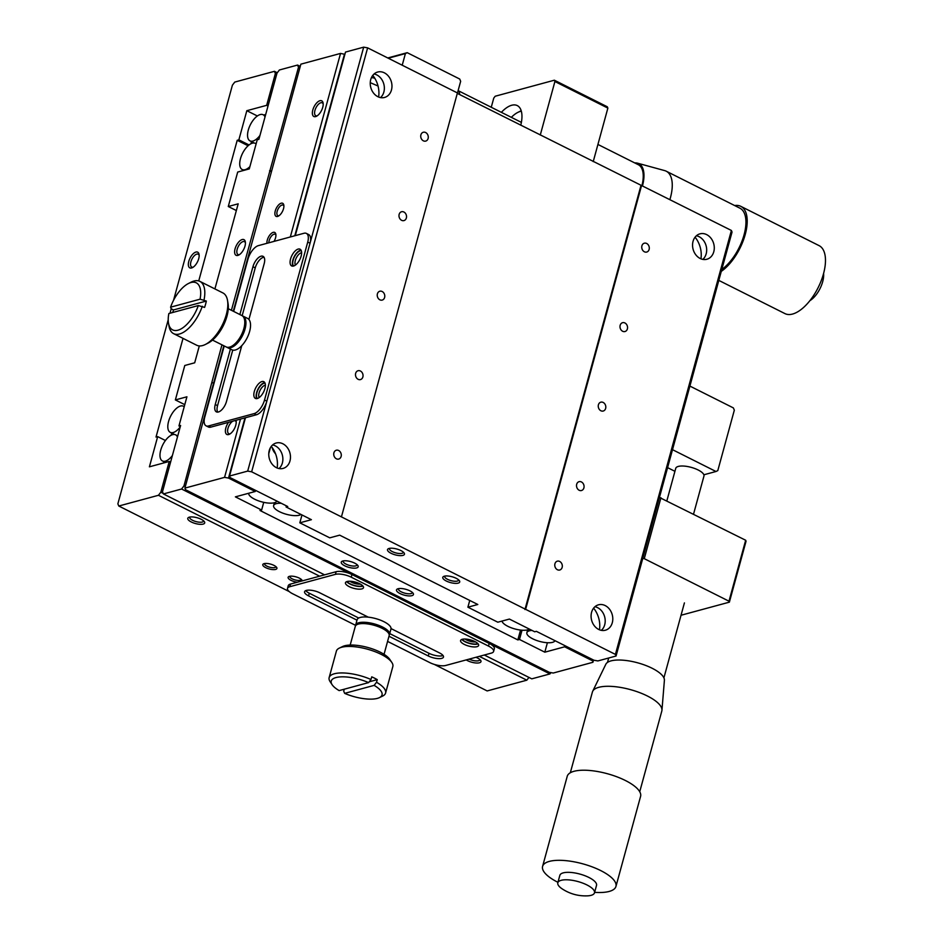 <?xml version="1.0" encoding="UTF-8"?>
<svg xmlns="http://www.w3.org/2000/svg" width="943" height="943" viewBox="0 0 943 943"><rect width="100%" height="100%" fill="white"/><g stroke="black" fill="none" stroke-linecap="round" stroke-linejoin="round"><path stroke-width="1.41" d="M718.814 280.401L784.953 313.606A38.026 18.023 -63.3 0 0 823.498 273.8A38.026 18.023 -63.3 0 0 819.078 245.628L740.797 206.34A38.026 18.023 116.7 0 1 745.229 234.501A38.026 18.023 116.7 0 1 721.289 271.372M734.668 205.55A38.026 18.023 116.7 0 1 740.797 206.34M721.819 269.427A35.975 17.045 -63.3 0 0 744.062 234.819A35.975 17.045 -63.3 0 0 739.878 208.167L666.206 171.19A35.975 17.045 116.7 0 1 670.39 197.841A35.975 17.045 116.7 0 1 669.895 199.586M809.966 300.605A19.013 9.006 -63.3 0 0 822.685 281.686A19.013 9.006 -63.3 0 0 823.593 273.458M634.792 162.939A30.424 14.416 116.7 0 1 637.574 163.186L664.697 170.612A35.975 17.045 116.7 0 1 666.206 171.19M637.574 163.186A30.424 14.416 116.7 0 1 642.489 185.83M641.947 185.559A29.257 13.862 -63.3 0 0 638.328 164.719L597.921 144.444M511.354 117.345A26.039 12.33 116.7 0 1 517.825 112.406L519.475 111.58A27.795 13.167 116.7 0 1 521.22 110.826M517.825 112.406A26.039 12.33 116.7 0 1 521.326 111.203M521.349 122.555A14.628 6.931 -63.3 0 0 520.477 121.93L458.109 90.622M458.086 90.728A14.628 6.931 116.7 0 1 459.76 94.618M465.04 639.024A7.19 2.475 -164.7 0 0 475.543 641.9M349.924 581.242A7.19 2.475 -164.7 0 0 360.426 584.118M477.853 643.586A8.77 3.018 15.3 0 1 469.531 643.244A8.77 3.018 15.3 0 1 462.188 639.295M362.737 585.803A8.77 3.018 15.3 0 1 354.415 585.462A8.77 3.018 15.3 0 1 347.083 581.513M461.799 639.425A9.359 3.218 -164.7 0 0 469.084 643.326A9.359 3.218 -164.7 0 0 477.688 644.034A9.359 3.218 -164.7 0 0 478.125 643.892M346.682 581.642A9.359 3.218 -164.7 0 0 353.967 585.544A9.359 3.218 -164.7 0 0 362.572 586.251A9.359 3.218 -164.7 0 0 363.008 586.11M491.256 107.266L493.767 98.096L495.193 96.233L554.354 80.202L554.908 81.522L540.28 135.026M554.354 80.202L607.304 106.783L607.87 108.103L554.908 81.522M476.969 646.686A9.359 3.218 15.3 0 1 466.42 645.33A9.359 3.218 15.3 0 1 460.573 640.509A9.359 3.218 15.3 0 1 470.451 639.884A9.359 3.218 15.3 0 1 478.631 645.46A9.359 3.218 15.3 0 1 476.969 646.686M361.853 588.904A9.359 3.218 15.3 0 1 351.303 587.548A9.359 3.218 15.3 0 1 345.456 582.727A9.359 3.218 15.3 0 1 355.334 582.102A9.359 3.218 15.3 0 1 363.515 587.666A9.359 3.218 15.3 0 1 361.853 588.904M358.705 618.03L309.28 593.218A9.949 3.418 15.3 0 1 305.756 590.613M356.984 620.176L308.55 595.87A9.949 3.418 15.3 0 1 304.577 591.721A9.949 3.418 15.3 0 1 310.176 590.177A9.949 3.418 15.3 0 1 319.795 592.817L368.265 617.158M391.039 628.58L439.509 652.921A9.949 3.418 15.3 0 1 443.481 657.059A9.949 3.418 15.3 0 1 437.882 658.603A9.949 3.418 15.3 0 1 428.275 655.963L388.988 636.242M443.045 655.515A9.949 3.418 15.3 0 1 428.994 653.31L389.707 633.59M289.784 586.711L290.515 584.071L336.144 571.706L335.413 574.358L289.784 586.711A12.837 4.409 -164.7 0 0 287.509 588.397A12.837 4.409 -164.7 0 0 292.636 593.748L355.594 625.35M290.515 584.071A12.837 4.409 -164.7 0 0 288.228 585.744L287.509 588.397M387.573 641.405L429.878 662.646A11.705 4.02 -164.7 0 0 445.697 665.475L491.327 653.11A12.837 4.409 15.3 0 0 493.613 651.424L494.332 648.772A12.837 4.409 15.3 0 0 489.205 643.421L488.486 646.073A12.837 4.409 15.3 0 1 493.613 651.424M607.87 108.103L593.23 161.607M520.76 125.23A27.795 13.167 -63.3 0 0 517.283 105.592A27.795 13.167 -63.3 0 0 501.37 112.335M488.486 646.073L351.232 577.187L351.963 574.535L549.958 673.927L550.96 672.618M335.413 574.358A11.705 4.02 15.3 0 1 351.232 577.187M239.487 254.622L239.487 254.622A7.19 3.407 -63.3 0 1 238.037 254.539A7.19 3.407 -63.3 0 1 237.636 247.891A7.19 3.407 -63.3 0 1 243.046 241.585A7.19 3.407 -63.3 0 1 244.496 241.679A7.19 3.407 -63.3 0 1 245.428 242.799M214.91 288.923L238.19 203.818L228.277 206.505L237.695 172.05L249.27 168.915L257.239 139.776L258.901 139.328L277.018 73.082L279.399 69.982L297.575 65.055L298.495 67.259L231.4 310.294M299.85 67.943L298.495 67.259M297.575 65.055L300.263 66.411M336.144 571.706A11.705 4.02 15.3 0 1 351.963 574.535L181.586 489.016L163.41 493.943L162.491 491.739L180.608 425.493L178.958 425.941L186.926 396.791L175.363 399.926L184.781 365.483L194.694 362.796L199.315 345.928M484.301 655.02L531.781 678.842L549.958 673.927M163.41 493.943L324.569 574.841M180.302 426.613L178.958 425.941M221.959 344.832L183.968 485.916L185.311 486.588M183.968 485.916L181.586 489.016M242.198 239.534A8.77 4.161 -63.3 0 0 234.901 249.482A8.77 4.161 -63.3 0 0 238.697 255.093A8.77 4.161 -63.3 0 0 245.333 241.868A8.77 4.161 -63.3 0 0 242.198 239.534M271.572 171.272L270.228 170.6M184.781 404.653L175.363 399.926M236.351 210.548L228.277 206.505M212.234 382.575L213.589 383.259M271.454 171.72L269.568 170.777M344.254 689.203L343.712 691.172L344.655 693.364L374.135 685.372L376.528 682.272L377.259 679.632A29.257 10.055 -164.7 0 0 371.731 676.85L371 679.502L368.619 682.602L339.138 690.594A26.321 9.053 15.3 0 1 332.125 684.712A26.321 9.053 15.3 0 1 340.564 676.885A26.321 9.053 15.3 0 1 368.619 682.602M377.259 679.632L369.232 681.801M374.135 685.372A26.321 9.053 15.3 0 1 379.392 697.643A26.321 9.053 15.3 0 1 344.655 693.364M332.125 684.712L330.133 681.695A29.257 10.055 15.3 0 1 329.142 677.616A29.257 10.055 15.3 0 1 334.341 673.774A29.257 10.055 15.3 0 1 371 679.502M376.528 682.272A29.257 10.055 15.3 0 1 385.581 693.058A29.257 10.055 15.3 0 1 382.646 696.064L379.392 697.643M329.142 677.616L336.392 651.118A29.257 10.055 15.3 0 1 339.327 648.1A29.257 10.055 15.3 0 1 341.59 647.275A29.257 10.055 15.3 0 1 369.432 649.762A29.257 10.055 15.3 0 1 391.84 662.469A29.257 10.055 15.3 0 1 392.83 666.56L385.581 693.058M391.84 662.469L389.836 659.463A26.321 9.053 -164.7 0 0 369.668 648.018A26.321 9.053 -164.7 0 0 344.619 645.79A26.321 9.053 -164.7 0 0 342.58 646.533L339.327 648.1M350.183 645.047L355.287 626.388A17.552 6.035 15.3 0 1 357.043 624.572A17.552 6.035 15.3 0 1 358.411 624.077A17.552 6.035 15.3 0 1 375.114 625.574A17.552 6.035 15.3 0 1 388.563 633.201A17.552 6.035 15.3 0 1 389.153 635.641L384.049 654.312M388.563 633.201L387.561 631.692A16.09 5.528 -164.7 0 0 375.231 624.702A16.09 5.528 -164.7 0 0 359.92 623.335A16.09 5.528 -164.7 0 0 358.67 623.783L357.043 624.572M355.582 625.751A17.552 6.035 15.3 0 1 355.652 625.056A17.552 6.035 15.3 0 1 358.764 622.757A17.552 6.035 15.3 0 1 378.544 625.28A17.552 6.035 15.3 0 1 389.518 634.321A17.552 6.035 15.3 0 1 389.223 634.957M249.895 166.628A14.628 6.931 116.7 0 1 245.121 169.681A14.628 6.931 116.7 0 1 242.186 169.504A14.628 6.931 116.7 0 1 242.551 153.32A14.628 6.931 116.7 0 1 255.305 143.36A14.628 6.931 116.7 0 1 256.107 143.925M259.95 135.462A14.628 6.931 116.7 0 1 252.948 141.061A14.628 6.931 116.7 0 1 250.013 140.884A14.628 6.931 116.7 0 1 250.378 124.7A14.628 6.931 116.7 0 1 263.132 114.74A14.628 6.931 116.7 0 1 265.018 116.956M180.219 426.931A14.628 6.931 116.7 0 1 173.206 432.531A14.628 6.931 116.7 0 1 170.27 432.354A14.628 6.931 116.7 0 1 170.636 416.169A14.628 6.931 116.7 0 1 183.39 406.209A14.628 6.931 116.7 0 1 184.203 406.775M172.38 455.552A14.628 6.931 116.7 0 1 165.379 461.151A14.628 6.931 116.7 0 1 162.444 460.974A14.628 6.931 116.7 0 1 162.809 444.79A14.628 6.931 116.7 0 1 175.563 434.829A14.628 6.931 116.7 0 1 177.449 437.045M389.518 634.321L390.968 629.016A17.552 6.035 -164.7 0 0 379.994 619.987A17.552 6.035 -164.7 0 0 360.214 617.453A17.552 6.035 -164.7 0 0 357.102 619.763L355.652 625.056M402.213 65.22L405.407 53.574L407.223 52.678L459.712 79.035L460.656 81.31L457.355 93.404M387.75 57.959L407.223 52.678M405.407 53.574L388.28 58.218M171.143 435.242L171.732 433.085M189.802 517.059A7.19 2.475 -164.7 0 0 189.696 517.306A7.19 2.475 -164.7 0 0 194.187 521.007A7.19 2.475 -164.7 0 0 202.297 522.045A7.19 2.475 -164.7 0 0 203.57 521.102A7.19 2.475 -164.7 0 0 203.594 520.842M469.131 659.122A7.19 2.475 -164.7 0 0 478.572 660.725A7.19 2.475 -164.7 0 0 479.846 659.782A7.19 2.475 -164.7 0 0 479.869 659.522M264.594 563.537A5.894 2.027 -164.7 0 0 264.523 563.69A5.894 2.027 -164.7 0 0 268.213 566.719A5.894 2.027 -164.7 0 0 274.837 567.568A5.894 2.027 -164.7 0 0 275.886 566.79A5.894 2.027 -164.7 0 0 275.91 566.637M289.914 576.244A5.894 2.027 -164.7 0 0 289.855 576.397A5.894 2.027 -164.7 0 0 293.532 579.426A5.894 2.027 -164.7 0 0 300.169 580.275A5.894 2.027 -164.7 0 0 301.218 579.509A5.894 2.027 -164.7 0 0 301.241 579.344M193.209 267.152A7.19 3.407 -63.3 0 0 193.221 267.152A7.19 3.407 -63.3 0 1 191.759 267.069A7.19 3.407 -63.3 0 1 191.358 260.421A7.19 3.407 -63.3 0 1 196.769 254.127A7.19 3.407 -63.3 0 1 198.219 254.209A7.19 3.407 -63.3 0 1 199.15 255.329M250.885 143.772L251.475 141.615M263.698 115.022L265.69 114.492M227.063 244.508A8.77 7.12 -105.2 0 1 227.228 243.777A8.77 7.12 -105.2 0 1 227.452 243.07M198.065 350.49A8.77 7.12 -105.2 0 1 198.23 349.759A8.77 7.12 -105.2 0 1 198.454 349.063M173.536 300.322L232.402 85.176L234.772 82.076L274.437 71.326L275.368 73.53L266.669 105.333L246.83 110.696L238.862 139.847L237.212 140.295L198.737 280.931M248.092 145.752L237.212 140.295M238.862 139.847L249.046 144.963M163.552 462.989L163.905 461.705M183.025 338.372L156.019 437.069L157.67 436.621L149.407 466.82L169.245 461.445L160.829 492.187L158.459 495.287L118.794 506.026L117.863 503.833L168.219 319.771M165.426 440.511L157.67 436.621M189.331 517.165A8.77 3.018 15.3 0 1 197.688 517.907A8.77 3.018 15.3 0 1 204.407 521.727A8.77 3.018 15.3 0 1 195.449 523.542A8.77 3.018 15.3 0 1 188.647 517.412A8.77 3.018 15.3 0 1 189.331 517.165M475.932 657.283A8.77 3.018 15.3 0 1 480.682 660.406A8.77 3.018 15.3 0 1 476.663 663.023A8.77 3.018 15.3 0 1 466.231 659.911M264.099 563.643A7.308 2.511 15.3 0 1 271.065 564.256A7.308 2.511 15.3 0 1 276.664 567.438A7.308 2.511 15.3 0 1 269.191 568.959A7.308 2.511 15.3 0 1 263.533 563.843A7.308 2.511 15.3 0 1 264.099 563.643M297.304 582.22A7.308 2.511 15.3 0 1 289.772 579.627A7.308 2.511 15.3 0 1 288.853 576.562A7.308 2.511 15.3 0 1 289.43 576.35A7.308 2.511 15.3 0 1 296.385 576.975A7.308 2.511 15.3 0 1 301.984 580.145A7.308 2.511 15.3 0 1 302.267 580.876M528.94 677.428L526.819 680.186L479.35 656.363M319.618 576.185L158.459 495.287M160.829 492.187L163.163 493.354M276.712 74.202L275.368 73.53M274.437 71.326L277.266 72.752M195.92 252.064A8.77 4.161 -63.3 0 0 188.624 262.024A8.77 4.161 -63.3 0 0 192.431 267.635A8.77 4.161 -63.3 0 0 199.067 254.41A8.77 4.161 -63.3 0 0 195.92 252.064M268.012 106.005L266.669 105.333M257.356 115.977L246.83 110.696M170.589 462.129L169.245 461.445M526.819 680.186L487.166 690.936L434.287 664.402M289.23 591.579L118.794 506.026M170.011 313.229L171.225 308.785L173.524 309.941L206.34 301.053L200.069 299.19L170.589 307.182L171.225 308.785M557.938 882.306A38.026 13.072 15.3 0 1 557.784 882.235A38.026 13.072 15.3 0 1 542.59 866.381A38.026 13.072 15.3 0 1 582.715 863.812A38.026 13.072 15.3 0 1 615.944 886.444A38.026 13.072 15.3 0 1 594.62 892.349M615.944 886.444L640.592 796.352A38.026 13.072 -164.7 0 0 607.363 773.72A38.026 13.072 -164.7 0 0 567.238 776.289L542.59 866.381M557.808 882.813L559.847 875.363A19.013 6.53 15.3 0 1 579.91 874.078A19.013 6.53 15.3 0 1 596.518 885.406L594.491 892.844A19.013 6.53 15.3 0 1 587.56 895.85C578.389 896.239 569.949 893.929 562.24 888.919A19.013 6.53 15.3 0 1 557.808 882.813A19.013 6.53 15.3 0 1 577.87 881.528A19.013 6.53 15.3 0 1 594.491 892.844M639.731 791.731L661.821 711.022A35.975 12.365 -164.7 0 0 661.951 710.232A35.975 12.365 -164.7 0 0 647.44 696.028A35.975 12.365 -164.7 0 0 592.687 691.29A35.975 12.365 -164.7 0 0 592.404 692.032L570.326 772.741M661.951 710.232L664.402 680.28A30.424 10.456 -164.7 0 0 652.132 668.257A30.424 10.456 -164.7 0 0 605.83 664.249L592.687 691.29M693.553 514.088L703.961 476.062A14.628 5.021 -164.7 0 0 703.82 474.671A14.628 5.021 -164.7 0 0 691.172 467.351A14.628 5.021 -164.7 0 0 676.555 467.221A14.628 5.021 -164.7 0 0 675.742 468.341L666.89 500.709M265.372 385.227A7.19 3.407 -63.3 0 0 264.936 385.31A7.19 3.407 -63.3 0 0 259.926 390.661A7.19 3.407 -63.3 0 0 259.184 397.557M301.619 252.748A7.19 3.407 -63.3 0 0 301.171 252.83A7.19 3.407 -63.3 0 0 296.173 258.17A7.19 3.407 -63.3 0 0 295.43 265.066M257.309 398.524A8.77 4.161 116.7 0 1 257.816 390.131A8.77 4.161 116.7 0 1 264.075 383.247A8.77 4.161 116.7 0 1 265.03 383.141M293.556 266.032A8.77 4.161 116.7 0 1 294.051 257.651A8.77 4.161 116.7 0 1 300.322 250.767A8.77 4.161 116.7 0 1 301.265 250.661M264.771 382.622A9.359 4.432 -63.3 0 0 257.946 389.211A9.359 4.432 -63.3 0 0 256.732 398.63M301.017 250.131A9.359 4.432 -63.3 0 0 294.181 256.732A9.359 4.432 -63.3 0 0 292.978 266.138M745.665 540.245L728.986 601.198L729.375 602.153L746.054 541.211L745.665 540.245L659.44 497.456M257.286 398.524A9.359 4.432 116.7 0 1 255.4 398.417A9.359 4.432 116.7 0 1 255.636 388.056A9.359 4.432 116.7 0 1 263.804 381.679A9.359 4.432 116.7 0 1 264.323 390.331A9.359 4.432 116.7 0 1 257.286 398.524M293.521 266.044A9.359 4.432 116.7 0 1 291.646 265.926A9.359 4.432 116.7 0 1 291.882 255.577A9.359 4.432 116.7 0 1 300.051 249.2A9.359 4.432 116.7 0 1 300.569 257.84A9.359 4.432 116.7 0 1 293.521 266.044M242.162 315.716L255.247 267.883A9.949 4.715 116.7 0 1 264.005 257.239M239.864 314.538L252.948 266.728A9.949 4.715 116.7 0 1 263.026 256.319A9.949 4.715 116.7 0 1 264.181 263.686L248.917 319.477M241.75 345.68L226.485 401.47A9.949 4.715 116.7 0 1 216.407 411.879A9.949 4.715 116.7 0 1 215.252 404.512L230.41 349.075M217.727 412.126A9.949 4.715 116.7 0 1 217.55 405.667L232.744 350.112M306.369 233.404L308.679 234.559A11.705 5.54 116.7 0 1 310.035 243.223L266.822 401.188L264.523 400.032L307.736 242.068A11.705 5.54 116.7 0 0 306.369 233.404A11.705 5.54 116.7 0 0 304.023 233.263L258.394 245.628A12.837 6.082 -63.3 0 0 247.962 259.219L233.675 311.438M224.222 345.963L204.749 417.171A11.705 5.54 -63.3 0 0 206.104 425.847A11.705 5.54 -63.3 0 0 208.462 425.988L254.091 413.623L256.39 414.779L210.761 427.144L208.462 425.988M206.104 425.847L208.415 427.002A11.705 5.54 -63.3 0 0 210.761 427.144M681.046 615.249L729.375 602.153M728.986 601.198L644.269 558.669L660.937 497.727M264.523 400.032A12.837 6.082 116.7 0 1 254.091 413.623M702.818 259.384A13.167 10.668 74.8 0 0 706.472 247.42A13.167 10.668 74.8 0 0 699.081 236.681A13.167 10.668 74.8 0 0 696.417 235.774M601.339 630.348A13.167 10.668 74.8 0 0 604.993 618.384A13.167 10.668 74.8 0 0 597.603 607.646A13.167 10.668 74.8 0 0 594.939 606.726M279.022 468.553A13.167 10.668 74.8 0 0 282.664 456.589A13.167 10.668 74.8 0 0 275.285 445.85A13.167 10.668 74.8 0 0 272.621 444.931M380.5 97.6A13.167 10.668 74.8 0 0 384.155 85.624A13.167 10.668 74.8 0 0 376.764 74.898A13.167 10.668 74.8 0 0 374.1 73.978M389.553 548.354A7.19 2.475 -164.7 0 0 389.447 548.602A7.19 2.475 -164.7 0 0 395.73 552.881A7.19 2.475 -164.7 0 0 403.321 552.398A7.19 2.475 -164.7 0 0 403.345 552.126M444.801 576.09A7.19 2.475 -164.7 0 0 444.695 576.338A7.19 2.475 -164.7 0 0 450.978 580.617A7.19 2.475 -164.7 0 0 458.569 580.134A7.19 2.475 -164.7 0 0 458.604 579.862M251.651 471.806L341.437 516.882L457.426 92.933L367.629 47.857L251.651 471.806L247.691 471.099L266.822 401.188A12.837 6.082 116.7 0 1 256.39 414.779M644.269 558.669L642.761 558.397M646.662 243.471A4.585 3.713 -105.2 0 1 649.303 248.068A4.585 3.713 -105.2 0 1 646.721 252.052A4.585 3.713 -105.2 0 1 641.935 248.598A4.585 3.713 -105.2 0 1 644.328 243.2A4.585 3.713 -105.2 0 1 646.662 243.471M624.914 322.966A4.585 3.713 -105.2 0 1 627.555 327.551A4.585 3.713 -105.2 0 1 624.973 331.535A4.585 3.713 -105.2 0 1 620.188 328.081A4.585 3.713 -105.2 0 1 622.58 322.695A4.585 3.713 -105.2 0 1 624.914 322.966M603.166 402.449A4.585 3.713 -105.2 0 1 605.819 407.046A4.585 3.713 -105.2 0 1 603.225 411.03A4.585 3.713 -105.2 0 1 598.44 407.576A4.585 3.713 -105.2 0 1 600.832 402.178A4.585 3.713 -105.2 0 1 603.166 402.449M581.418 481.944A4.585 3.713 -105.2 0 1 584.071 486.541A4.585 3.713 -105.2 0 1 581.489 490.525A4.585 3.713 -105.2 0 1 576.703 487.071A4.585 3.713 -105.2 0 1 579.085 481.673A4.585 3.713 -105.2 0 1 581.418 481.944M559.67 561.439A4.585 3.713 -105.2 0 1 562.323 566.024A4.585 3.713 -105.2 0 1 559.741 570.008A4.585 3.713 -105.2 0 1 554.956 566.554A4.585 3.713 -105.2 0 1 557.337 561.168A4.585 3.713 -105.2 0 1 559.67 561.439M706.684 234.63A13.167 10.668 -105.2 0 1 714.287 247.82A13.167 10.668 -105.2 0 1 706.861 259.254A13.167 10.668 -105.2 0 1 693.117 249.341A13.167 10.668 -105.2 0 1 699.977 233.84A13.167 10.668 -105.2 0 1 706.684 234.63M605.206 605.583A13.167 10.668 -105.2 0 1 612.797 618.773A13.167 10.668 -105.2 0 1 605.382 630.219A13.167 10.668 -105.2 0 1 591.638 620.305A13.167 10.668 -105.2 0 1 598.499 604.805A13.167 10.668 -105.2 0 1 605.206 605.583M731.391 230.457L615.414 654.407L616.062 656.01L732.039 232.061L731.391 230.457L457.296 93.381M277.148 467.999A23.398 18.978 74.8 0 0 271.289 446.369M378.626 97.035A23.398 18.978 74.8 0 0 372.768 75.405M286.377 505.849L286.071 506.969L287.721 506.521L230.163 477.629L229.514 476.026L245.463 417.737M367.629 47.857L363.68 47.15L345.503 52.077L295.277 235.632M700.944 258.83A23.398 18.978 74.8 0 0 695.085 237.2M599.465 629.794A23.398 18.978 74.8 0 0 593.607 608.152M616.062 656.01L597.886 660.937L593.925 660.23L536.367 631.338L534.716 631.786L509.397 619.068L497.821 622.203L467.893 607.186L469.744 600.443M338.655 450.495A4.585 3.713 -105.2 0 1 341.295 455.08A4.585 3.713 -105.2 0 1 338.714 459.064A4.585 3.713 -105.2 0 1 333.928 455.61A4.585 3.713 -105.2 0 1 336.321 450.224A4.585 3.713 -105.2 0 1 338.655 450.495M360.403 371A4.585 3.713 -105.2 0 1 363.043 375.597A4.585 3.713 -105.2 0 1 360.462 379.581A4.585 3.713 -105.2 0 1 355.676 376.127A4.585 3.713 -105.2 0 1 358.069 370.729A4.585 3.713 -105.2 0 1 360.403 371M382.151 291.505A4.585 3.713 -105.2 0 1 384.791 296.102A4.585 3.713 -105.2 0 1 382.21 300.086A4.585 3.713 -105.2 0 1 377.424 296.632A4.585 3.713 -105.2 0 1 379.817 291.234A4.585 3.713 -105.2 0 1 382.151 291.505M403.899 212.022A4.585 3.713 -105.2 0 1 406.539 216.607A4.585 3.713 -105.2 0 1 403.958 220.591A4.585 3.713 -105.2 0 1 399.172 217.138A4.585 3.713 -105.2 0 1 401.565 211.751A4.585 3.713 -105.2 0 1 403.899 212.022M425.635 132.527A4.585 3.713 -105.2 0 1 428.287 137.124A4.585 3.713 -105.2 0 1 425.706 141.096A4.585 3.713 -105.2 0 1 420.92 137.654A4.585 3.713 -105.2 0 1 423.301 132.256A4.585 3.713 -105.2 0 1 425.635 132.527M282.876 443.788A13.167 10.668 -105.2 0 1 290.479 456.978A13.167 10.668 -105.2 0 1 283.065 468.423A13.167 10.668 -105.2 0 1 269.321 458.51A13.167 10.668 -105.2 0 1 276.181 443.01A13.167 10.668 -105.2 0 1 282.876 443.788M384.367 72.835A13.167 10.668 -105.2 0 1 391.97 86.025A13.167 10.668 -105.2 0 1 384.544 97.459A13.167 10.668 -105.2 0 1 370.799 87.546A13.167 10.668 -105.2 0 1 377.66 72.045A13.167 10.668 -105.2 0 1 384.367 72.835M307.736 242.068L310.035 243.223L363.68 47.15M389.082 548.461A8.77 3.018 15.3 0 1 397.439 549.203A8.77 3.018 15.3 0 1 404.158 553.022A8.77 3.018 15.3 0 1 395.188 554.838A8.77 3.018 15.3 0 1 388.398 548.708A8.77 3.018 15.3 0 1 389.082 548.461M444.342 576.197A8.77 3.018 15.3 0 1 452.687 576.939A8.77 3.018 15.3 0 1 459.418 580.758A8.77 3.018 15.3 0 1 450.448 582.574A8.77 3.018 15.3 0 1 443.658 576.444A8.77 3.018 15.3 0 1 444.342 576.197M247.691 471.099L229.514 476.026M615.414 654.407L525.628 609.331L641.605 185.382M286.071 506.969L311.402 519.687L299.827 522.823L301.984 514.961M299.827 522.823L329.755 537.84L339.669 535.153L477.806 604.498L467.893 607.186M341.437 516.882L525.628 609.331M524.956 609.52L640.945 185.559M198.325 305.556A26.321 12.471 116.7 0 1 181.563 328.624A26.321 12.471 116.7 0 1 168.502 323.19A26.321 12.471 116.7 0 1 168.844 313.536L198.325 305.556L204.596 307.406A29.257 13.862 -63.3 0 0 206.34 301.053M173.524 309.941A29.257 13.862 -63.3 0 0 172.722 312.487M170.589 307.182A26.321 12.471 116.7 0 1 188.411 283.525A26.321 12.471 116.7 0 1 200.069 299.19M188.411 283.525L191.158 282.134A29.257 13.862 116.7 0 1 194.01 281.026A29.257 13.862 116.7 0 1 199.881 281.379A29.257 13.862 116.7 0 1 204.042 299.898M202.297 306.251A29.257 13.862 116.7 0 1 173.642 333.669A29.257 13.862 116.7 0 1 169.033 326.219L168.502 323.19M199.881 281.379L222.902 292.931A29.257 13.862 116.7 0 1 227.511 300.381A29.257 13.862 116.7 0 1 205.385 344.466A29.257 13.862 116.7 0 1 196.663 345.221L173.642 333.669M205.385 344.466L208.132 343.075A26.321 12.471 -63.3 0 0 228.041 303.41L227.511 300.381M228.265 308.715L241.832 315.528A17.552 8.31 116.7 0 1 244.591 319.995A17.552 8.31 116.7 0 1 231.318 346.446A17.552 8.31 116.7 0 1 226.084 346.894L212.517 340.093M231.318 346.446L232.685 345.751A16.09 7.627 -63.3 0 0 244.862 321.504L244.591 319.995M242.386 315.858A17.552 8.31 116.7 0 1 242.988 316.105A17.552 8.31 116.7 0 1 242.54 335.519A17.552 8.31 116.7 0 1 227.239 347.472A17.552 8.31 116.7 0 1 226.685 347.142M529.365 629.099A14.628 5.021 15.3 0 1 514.065 628.722A14.628 5.021 15.3 0 1 501.994 621.083M555.003 640.686A14.628 5.021 15.3 0 1 539.278 641.311A14.628 5.021 15.3 0 1 526.878 632.706A14.628 5.021 15.3 0 1 529.471 630.784A14.628 5.021 15.3 0 1 531.982 630.407M374.713 78.139A14.628 5.021 -164.7 0 0 371.448 77.609M300.982 514.454A14.628 5.021 15.3 0 1 284.527 513.735A14.628 5.021 15.3 0 1 273.623 505.589A14.628 5.021 15.3 0 1 276.228 503.668A14.628 5.021 15.3 0 1 281.262 503.279M255.412 490.773A14.628 5.021 15.3 0 1 256.402 490.796M276.888 501.087A14.628 5.021 15.3 0 1 261.364 501.759A14.628 5.021 15.3 0 1 248.728 493.248M275.545 453.795A12.872 10.432 -105.2 0 1 272.055 447.359M270.382 447.736L268.779 453.618M378.049 86.037L370.257 82.654M227.239 347.472L231.837 349.782A17.552 8.31 -63.3 0 0 247.149 337.83A17.552 8.31 -63.3 0 0 247.585 318.416L242.988 316.105M689.911 386.088L733.371 407.906L734.326 410.181L717.8 470.604L715.985 471.5L672.512 449.681M703.867 474.777L715.985 471.5M317.237 115.789A7.19 3.407 -63.3 0 0 317.249 115.789A7.19 3.407 -63.3 0 1 315.799 115.706A7.19 3.407 -63.3 0 1 315.398 109.058A7.19 3.407 -63.3 0 1 320.809 102.763A7.19 3.407 -63.3 0 1 322.247 102.846A7.19 3.407 -63.3 0 1 323.19 103.966M230.257 433.756A7.19 3.407 -63.3 0 0 230.269 433.756A7.19 3.407 -63.3 0 1 228.807 433.674A7.19 3.407 -63.3 0 1 228.135 427.792A7.19 3.407 -63.3 0 1 232.838 421.156M236.198 421.934A7.19 3.407 -63.3 0 0 235.267 420.814A7.19 3.407 -63.3 0 0 234.713 420.649M283.902 205.987A5.894 2.794 -63.3 0 0 283.159 205.126A5.894 2.794 -63.3 0 0 281.969 205.055A5.894 2.794 -63.3 0 0 277.537 210.206A5.894 2.794 -63.3 0 0 277.867 215.652A5.894 2.794 -63.3 0 0 279.01 215.735M275.922 235.137A5.894 2.794 -63.3 0 0 275.179 234.277A5.894 2.794 -63.3 0 0 274 234.206A5.894 2.794 -63.3 0 0 268.908 242.775M674.929 471.323L667.597 467.645M343.276 560.896A7.19 2.475 -164.7 0 0 343.169 561.132A7.19 2.475 -164.7 0 0 349.452 565.411A7.19 2.475 -164.7 0 0 357.043 564.928A7.19 2.475 -164.7 0 0 357.079 564.668M398.535 588.632A7.19 2.475 -164.7 0 0 398.429 588.868A7.19 2.475 -164.7 0 0 404.712 593.147A7.19 2.475 -164.7 0 0 412.303 592.664A7.19 2.475 -164.7 0 0 412.327 592.404M522.021 630.219L519.487 639.472L517.837 639.92L520.536 630.077M517.837 639.92L259.985 510.481L261.635 510.033L263.734 502.348M319.96 100.701A8.77 4.161 116.7 0 1 323.095 103.046A8.77 4.161 116.7 0 1 316.459 116.272A8.77 4.161 116.7 0 1 312.652 110.649A8.77 4.161 116.7 0 1 319.96 100.701M235.939 420.319A8.77 4.161 116.7 0 1 236.115 421.014A8.77 4.161 116.7 0 1 229.479 434.228A8.77 4.161 116.7 0 1 225.401 431.635A8.77 4.161 116.7 0 1 228.548 422.323M281.203 203.205A7.308 3.466 116.7 0 1 283.819 205.15A7.308 3.466 116.7 0 1 278.291 216.171A7.308 3.466 116.7 0 1 275.12 211.491A7.308 3.466 116.7 0 1 281.203 203.205M266.94 243.318A7.308 3.466 116.7 0 1 268.72 236.669A7.308 3.466 116.7 0 1 273.234 232.343A7.308 3.466 116.7 0 1 275.851 234.3A7.308 3.466 116.7 0 1 274.048 241.384M344.879 54.317L340.541 53.421L300.876 64.159L233.286 311.237M244.991 417.867L228.512 478.077L224.564 477.37L240.512 419.081M290.326 236.976L340.541 53.421M344.49 54.128L294.805 235.762M593.536 660.029L592.923 662.281L592.581 659.558M342.804 561.002A8.77 3.018 15.3 0 1 351.161 561.745A8.77 3.018 15.3 0 1 357.88 565.552A8.77 3.018 15.3 0 1 348.922 567.38A8.77 3.018 15.3 0 1 342.132 561.25A8.77 3.018 15.3 0 1 342.804 561.002M398.064 588.738A8.77 3.018 15.3 0 1 406.421 589.481A8.77 3.018 15.3 0 1 413.14 593.288A8.77 3.018 15.3 0 1 404.17 595.116A8.77 3.018 15.3 0 1 397.38 588.986A8.77 3.018 15.3 0 1 398.064 588.738M592.275 660.678L564.645 646.804L564.951 645.684M564.645 646.804L544.818 652.179L547.4 642.725M544.818 652.179L519.487 639.472M261.635 510.033L235.385 496.855L255.223 491.492L255.529 490.36M255.223 491.492L228.512 478.077M224.564 477.37L184.899 488.12L223.845 345.775M184.899 488.12L185.547 489.723L549.309 672.324L553.258 673.031L592.923 662.281M309.28 593.218L308.55 595.87M428.275 655.963L428.994 653.31M255.247 267.883L252.948 266.728M215.252 404.512L217.55 405.667M242.186 169.504L243.907 170.377M255.305 143.36L256.142 143.784M250.013 140.884L254.304 143.041M263.132 114.74L265.325 115.836M170.27 432.354L174.561 434.511M183.39 406.209L184.239 406.633M162.444 460.974L165.449 462.483M175.563 434.829L177.756 435.925M663.907 677.864L684.418 602.895M607.481 662.422L608.695 658.014M527.656 629.853L526.878 632.706M274.413 502.737L273.623 505.589"/></g></svg>

